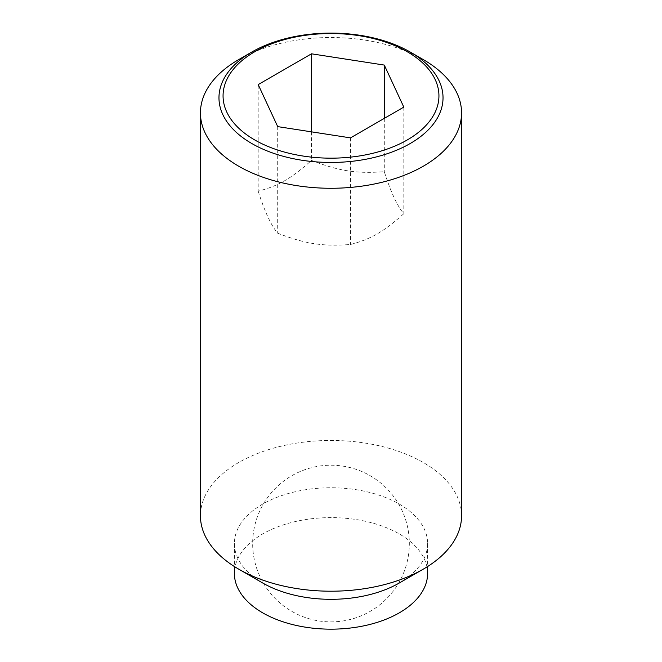 <?xml version="1.0" encoding="UTF-8"?>
<svg xmlns="http://www.w3.org/2000/svg" width="662" height="662" viewBox="0 0 662 662"><rect width="100%" height="100%" fill="white"/><g stroke="black" fill="none" stroke-linecap="round" stroke-linejoin="round"><path stroke-width="0.5" stroke-dasharray="3.31 2.48" d="M258.197 191.186C264.701 211.617 271.197 225.626 277.701 233.223C305.546 243.947 322.667 246.595 350.504 244.485C370.885 239.131 383.422 231.899 403.803 213.718C397.299 206.114 390.803 192.104 384.299 171.681C356.454 173.792 339.333 171.135 311.496 160.419C291.115 178.599 278.578 185.84 258.197 191.186L258.197 84.587M423.316 59.605A130.555 75.369 0 0 0 238.684 59.605M461.555 515.83A130.555 75.369 0 0 0 423.316 462.531A130.555 75.369 0 0 0 281.044 446.196A130.555 75.369 0 0 0 200.445 515.83M399.31 582.982A96.611 55.774 0 0 0 427.611 543.543A96.611 55.774 0 0 0 399.31 504.105A96.611 55.774 0 0 0 294.027 492.015A96.611 55.774 0 0 0 234.389 543.543A96.611 55.774 0 0 0 262.69 582.982M427.611 573.391A96.611 55.774 0 0 0 399.31 533.953A96.611 55.774 0 0 0 294.027 521.863A96.611 55.774 0 0 0 234.389 573.391M277.701 126.616L277.701 233.223M311.496 131.846L311.496 160.419M384.299 118.374L384.299 171.681M350.504 137.878L350.504 244.485M403.803 107.112L403.803 213.718M291.834 611.382A78.331 78.331 0 0 0 398.838 582.709A78.331 78.331 0 0 0 370.166 475.713A78.331 78.331 0 0 0 263.162 504.378A78.331 78.331 0 0 0 291.834 611.382M234.389 543.543L234.389 566.531M427.611 543.543L427.611 566.531"/><path stroke-width="0.99" d="M423.316 59.605L410.217 52.041A112.027 64.677 180 0 1 410.217 143.513A112.027 64.677 180 0 1 251.783 143.513A112.027 64.677 180 0 1 251.783 52.041L251.783 52.041A112.027 64.677 180 0 1 410.217 52.041L423.316 59.605A130.555 75.369 0 0 1 461.555 112.904L461.555 515.83A130.555 75.369 0 0 1 423.316 569.13A130.555 75.369 0 0 1 238.684 569.13L262.69 582.982A96.611 55.774 0 0 0 399.31 582.982L423.316 569.13M251.783 52.041L238.684 59.605A130.555 75.369 0 0 0 200.445 112.904A130.555 75.369 0 0 0 238.684 166.203A130.555 75.369 0 0 0 380.956 182.538A130.555 75.369 0 0 0 461.555 112.904M200.445 112.904L200.445 515.83A130.555 75.369 0 0 0 238.684 569.13L262.69 582.982M234.389 566.531L234.389 573.391A96.611 55.774 0 0 0 262.69 612.83A96.611 55.774 0 0 0 367.973 624.92A96.611 55.774 0 0 0 427.611 573.391L427.611 566.531M407.32 139.914A107.931 62.311 0 0 0 407.32 51.785A107.931 62.311 0 0 0 254.68 51.785A107.931 62.311 0 0 0 254.68 139.914A107.931 62.311 0 0 0 407.32 139.914M311.496 53.812L384.299 65.075L403.803 107.112L350.504 137.878L277.701 126.616L258.197 84.587L311.496 53.812L311.496 131.846M384.299 65.075L384.299 118.374"/></g></svg>
